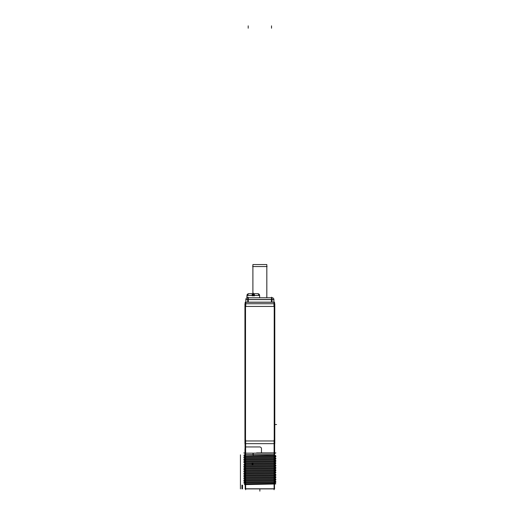<?xml version="1.0" encoding="UTF-8"?>
<svg xmlns="http://www.w3.org/2000/svg" width="517" height="517" viewBox="0 0 517 517"><rect width="100%" height="100%" fill="white"/><g stroke="black" fill="none" stroke-linecap="round" stroke-linejoin="round"><path stroke-width="0.78" d="M246.952 295.498L246.952 297.766L246.952 295.498L252.212 295.498L246.952 295.498L248.742 293.701L252.212 293.701M259.612 297.766L259.624 295.453L259.624 297.811L259.624 295.453L259.624 297.766L259.624 295.498L254.364 295.498L259.624 295.498L259.624 297.766L259.624 295.453L246.952 295.453L247.229 297.811M259.683 446.947A1.797 1.797 0 0 1 261.479 448.737A1.797 1.797 0 0 0 259.683 446.947M274.094 455.399L245.633 456.007L274.094 455.399M245.633 456.963L274.094 456.414L245.633 456.963M245.633 457.261L274.094 456.711L245.633 457.261M245.633 458.282L274.094 457.668L245.633 458.282M245.633 458.34L274.094 457.732L245.633 458.34M245.633 459.296L274.094 458.747L245.633 459.296M245.633 459.594L274.094 459.044L245.633 459.594M245.633 460.608L274.094 460.001L245.633 460.608M245.633 460.673L274.094 460.059L245.633 460.673M245.633 461.629L274.094 461.08L245.633 461.629M245.633 461.927L274.094 461.377L245.633 461.927M245.633 462.941L274.094 462.334L245.633 462.941M252.975 462.831L274.094 462.392L245.633 463.006L252.975 462.831L252.386 463.788L252.975 462.831M252.367 463.82L274.094 463.413L252.367 463.82M252.367 464.117L274.094 463.71L252.367 464.098M252.975 465.106L274.094 464.667L245.633 465.274L252.975 465.106L252.386 464.143L252.975 465.106M274.094 464.725L245.633 465.332L274.094 464.725M245.633 466.289L274.094 465.739L245.633 466.289M245.633 466.586L274.094 466.043L245.633 466.586M245.633 467.607L274.094 467L245.633 467.607M245.633 467.665L274.094 467.058L245.633 467.665M245.633 468.622L274.094 468.072L245.633 468.622M245.633 468.919L274.094 468.376L245.633 468.919M245.633 469.94L274.094 469.326L245.633 469.94M245.633 469.998L274.094 469.391L245.633 469.998M245.633 470.955L274.094 470.405L245.633 470.955M245.633 471.252L274.094 470.703L245.633 471.252M245.633 472.273L274.094 471.659L245.633 472.273M273.881 471.724L245.633 472.331L273.881 471.724M245.633 473.288L274.094 472.738L245.633 473.288M245.633 473.585L274.094 473.036L245.633 473.585M274.094 473.992L245.633 474.6L273.842 474.011M245.633 474.664L274.094 474.05L245.633 474.664M245.633 475.621L274.094 475.071L245.633 475.621M245.633 475.918L274.094 475.369L245.633 475.918M245.633 476.933L274.094 476.325L245.633 476.933M245.633 476.991L274.094 476.383L245.633 476.991M245.633 477.947L274.094 477.404L245.633 477.947M245.633 478.251L274.094 477.702L245.633 478.251M245.633 479.265L274.094 478.658L245.633 479.265M245.633 479.324L274.094 478.716L245.633 479.324M245.633 480.28L274.094 479.731L245.633 480.28M245.633 480.577L274.094 480.034L245.633 480.577M245.633 481.598L274.094 480.984L245.633 481.598M274.094 481.049L245.633 481.657L274.094 481.049M245.633 482.613L274.094 482.064L245.633 482.613M245.633 482.91L274.094 482.361L245.633 482.91M245.633 483.931L274.094 483.317L245.633 483.931M245.633 483.99L274.094 483.382L245.633 483.99M252.897 295.453L252.897 264.555L252.897 295.453L252.897 264.555L266.83 264.555L266.817 297.766M266.83 297.766L266.83 264.555L266.83 297.766M245.517 443.657L245.517 303.744M244.942 440.962L274.786 440.962M244.942 303.744L274.786 303.744L274.786 443.657L244.942 443.657L244.942 303.744M244.942 306.439L274.786 306.439M274.217 443.657L274.217 303.744M273.971 306.523L273.971 302.167M245.187 303.744L245.187 302.167L274.54 302.167L274.54 303.744M245.756 306.523L245.756 302.167M274.54 302.251L245.187 302.251M271.987 302.309L271.987 299.492L273.894 299.492L273.913 302.309M271.451 302.167L271.406 299.601M271.987 299.492L247.74 299.492L247.74 302.309M248.283 302.167L248.276 299.601M247.74 299.492L245.84 299.492L245.814 302.309M272.588 297.766L247.139 297.766M272.039 297.766A1.797 1.797 0 0 1 273.894 299.601L245.84 299.601A1.797 1.797 0 0 1 247.688 297.766M248.322 299.601L248.231 297.766M247.74 299.601L247.74 297.766M271.987 299.601L271.987 297.766M254.015 295.55L253.802 293.701L257.834 293.701L259.624 295.498M254.364 293.701L253.802 293.701M254.293 293.701L257.899 293.701M254.364 295.834L254.364 293.662M254.409 295.795L252.167 295.795M252.212 295.834L252.212 293.662M248.671 293.701L252.283 293.701M252.561 295.55L252.768 293.701M274.094 440.006L274.094 489.754M245.633 440.006L245.633 489.754M274.663 443.657L274.663 453.163L245.064 453.163L245.064 443.657M274.437 452.924L256.574 452.924M275.871 452.924A1.797 1.351 90 0 1 275.916 452.924L275.871 452.924A1.797 1.351 90 0 0 274.521 454.773L245.207 454.773A1.797 1.351 90 0 0 243.856 452.924A1.797 1.351 90 0 0 243.811 452.924L243.856 452.924M274.521 455.387L274.521 454.689L245.207 454.689L245.207 456.02M245.232 456L243.895 457.028L275.839 456.395L274.495 455.367M245.181 456.944L274.546 456.375L274.546 456.731L245.181 457.299L245.181 456.944M274.495 457.7L275.839 458.721L243.895 459.354L245.232 458.333L243.895 457.286L275.839 456.653L274.495 457.674M245.181 459.277L274.546 458.708L274.546 459.064L245.181 459.632L245.181 459.277M245.232 460.641L243.895 459.619L275.839 458.986L274.495 460.007M245.207 460.621L243.895 461.687L275.839 461.054L274.495 460.027M245.181 461.61L274.546 461.041L274.546 461.397L245.181 461.965L245.181 461.61M245.232 462.974L243.895 461.946L275.839 461.313L274.495 462.34M252.561 462.818L251.889 463.846L275.71 463.394L274.378 462.366M251.934 463.801L274.437 463.374L274.437 463.73L251.934 464.156L251.934 463.801M252.561 465.132L251.889 464.104L275.71 463.652L274.378 464.673M245.207 465.041L243.895 466.353L275.839 465.72L274.495 464.693M245.181 466.276L274.546 465.701L274.546 466.056L245.181 466.631L245.181 466.276M245.207 467.678L243.895 466.612L275.839 465.979L274.495 467.006L275.839 468.053L243.895 468.686L245.232 467.659M245.181 468.602L274.546 468.034L274.546 468.389L245.181 468.958L245.181 468.602M274.495 469.358L275.839 470.38L243.895 471.019L245.232 469.992L243.895 468.945L275.839 468.312L274.495 469.339M245.181 470.935L274.546 470.367L274.546 470.722L245.181 471.291L245.181 470.935M245.232 472.305L243.895 471.278L275.839 470.644L274.495 471.666M245.239 472.325L243.895 473.346L275.606 472.719L274.281 471.691M245.181 473.268L274.546 472.7L274.546 473.055L245.181 473.624L245.181 473.268M245.239 474.632L243.895 473.611L275.606 472.977L274.281 474.005M245.232 474.651L243.895 475.679L275.839 475.045L274.495 474.018M245.181 475.601L274.546 475.033L274.546 475.388L245.181 475.957L245.181 475.601M245.232 476.965L243.895 475.937L275.839 475.304L274.495 476.331M245.207 476.945L243.895 478.012L275.839 477.378L274.495 476.351M245.181 477.934L274.546 477.359L274.546 477.714L245.181 478.29L245.181 477.934M243.895 478.27L275.839 477.637L274.495 478.664L275.839 479.711L243.895 480.345L245.232 479.317L243.895 478.27M245.181 480.261L274.546 479.692L274.546 480.047L245.181 480.616L245.181 480.261M245.207 481.67L243.895 480.603L275.839 479.97L274.495 480.997L275.839 482.044L243.895 482.678L245.232 481.65M245.181 482.594L274.546 482.025L274.546 482.38L245.181 482.949L245.181 482.594M274.501 483.35L275.341 483.996L244.386 484.629L245.226 483.99L243.895 482.936L275.839 482.303L274.495 483.324M274.495 484.015L274.521 488.895L245.207 488.895L245.207 484.61M274.663 484.015L245.064 484.015M245.207 483.918L245.633 483.918M246.066 483.918L248.444 483.918M274.094 483.918L274.521 483.918M274.663 488.798L245.064 488.798M274.546 483.763L274.521 484.119M274.495 482.813L275.839 483.841L275.115 483.822M244.612 482.658L244.263 482.923M244.612 481.153L243.895 481.133L245.232 482.161M275.471 482.051L275.115 482.322M274.495 480.487L275.839 481.508L275.115 481.489M244.612 480.325L244.263 480.597M244.612 478.82L243.895 478.8L245.232 479.828M275.471 479.718L275.115 479.989M274.495 478.154L275.839 479.175L275.115 479.162M244.612 477.992L244.263 478.264M244.612 476.493L243.895 476.474L245.232 477.495M275.471 477.385L275.115 477.656M274.495 475.821L275.839 476.848L275.115 476.829M244.612 475.659L244.263 475.931M244.619 474.16L243.895 474.141L245.232 475.168M275.471 475.058L275.115 475.323M274.495 473.488L275.839 474.516L275.115 474.496M244.612 473.333L244.263 473.598M275.542 472.667L275.839 472.441L275.225 472.428M244.612 471.827L243.895 471.808L245.232 472.835M275.471 472.725L275.115 472.99M274.495 471.155L275.839 472.183L274.882 472.157M244.612 471L244.263 471.265M244.612 469.494L243.895 469.475L245.232 470.502M275.471 470.392L275.115 470.657M274.495 468.822L275.839 469.85L275.115 469.83M244.612 468.667L244.263 468.932M244.612 467.161L243.895 467.142L245.232 468.169M275.471 468.059L275.115 468.331M274.495 466.496L275.839 467.517L275.115 467.497M244.612 466.334L244.263 466.605M244.955 464.841L243.895 464.815L245.232 465.836M275.471 465.727L275.115 465.998M274.495 464.163L275.839 465.19L275.115 465.171M244.612 464.57L243.895 464.55L244.244 464.285M244.612 464.001L244.263 464.272M244.612 462.502L243.895 462.482L245.232 463.503M275.471 463.394L275.115 463.665M274.495 461.83L275.839 462.857L274.986 462.831M244.612 461.668L244.263 461.939M244.612 460.169L243.895 460.149L245.232 461.177M275.471 461.067L275.115 461.332M274.495 459.497L275.839 460.524L275.115 460.505M244.612 459.342L244.263 459.607M244.612 457.836L243.895 457.816L245.232 458.844M275.471 458.734L275.115 458.999M274.495 457.164L275.839 458.191L275.115 458.172M244.612 457.009L244.263 457.274M245.181 455.516L243.895 455.483L245.232 456.511M275.471 456.401L275.115 456.673M245.181 455.212L245.181 455.567M274.495 454.837L275.832 455.858L275.115 455.839M245.181 455.257L243.94 455.225L245.271 454.204M244.619 483.492L245.271 484.015M245.536 465.3L244.224 464.272L252.535 464.098L253.156 465.119M245.517 463.93L252.516 463.788L252.516 464.143L245.517 464.285L245.517 463.93M245.536 462.986L244.224 464.014L252.535 463.833L253.156 462.812M245.355 446.947L259.967 446.947M261.479 448.795A1.797 1.797 0 0 0 259.631 446.947M261.479 448.653L261.479 453.008M252.619 266.552L267.108 266.552M271.522 302.167L271.522 299.543L248.205 299.543L271.522 299.543L271.522 297.21L271.522 302.167M248.205 297.766L248.205 297.21M245.84 299.543L247.74 299.543L245.84 299.543M271.987 299.543L273.894 299.543L271.987 299.543M274.094 454.714L245.633 454.714L274.094 454.714M274.786 424.522L276.569 424.522L274.786 424.522M271.522 28.202L271.522 25.85L271.522 28.202M248.205 28.202L248.205 25.85L248.205 28.202M253.285 295.453L253.285 293.145L253.285 295.453M259.624 295.453A1.797 1.797 0 0 0 257.776 293.701A1.797 1.797 0 0 1 259.624 295.453M274.21 454.773A1.797 1.325 90 0 1 275.574 452.924M240.431 454.87L240.431 456.033M240.431 457.642L240.431 458.366M240.431 459.975L240.431 460.699M240.431 462.308L240.431 463.032M240.431 464.634L240.431 465.365M240.431 466.967L240.431 467.698M240.431 469.3L240.431 470.024M240.431 471.633L240.431 472.357M240.431 473.966L240.431 474.69M240.431 476.293L240.431 477.023M240.431 478.626L240.431 479.356M240.431 480.959L240.431 481.682M240.431 483.292L240.431 484.015M240.431 483.918L240.431 488.895L240.431 483.918M240.431 482.128L240.431 482.852M240.431 479.795L240.431 480.519M240.431 477.462L240.431 478.186M240.431 475.129L240.431 475.853M240.431 472.796L240.431 473.527M240.431 470.464L240.431 471.194M240.431 468.137L240.431 468.861M240.431 465.804L240.431 466.528M240.431 463.471L240.431 464.195M240.431 461.138L240.431 461.862M240.431 458.805L240.431 459.535M240.431 456.479L240.431 457.202M259.864 488.895L259.864 491.15L259.864 488.895M241.93 485.14L241.93 488.869L241.93 485.14M242.525 488.869L242.525 485.14L242.525 488.869M253.227 453.163L253.227 455.277M244.974 448.653L244.974 453.034M252.987 453.163L252.987 454.081L252.987 453.163M259.624 295.55C259.547 294.432 258.946 293.818 257.834 293.701M246.952 295.55C247.029 294.432 247.63 293.818 248.742 293.701"/></g></svg>
